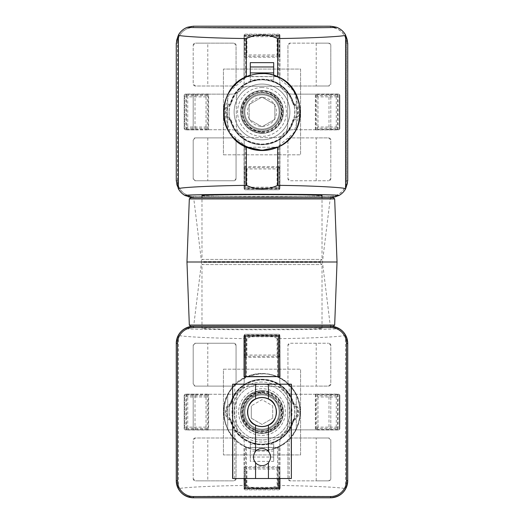 <?xml version="1.0" encoding="UTF-8"?>
<svg xmlns="http://www.w3.org/2000/svg" width="524" height="524" viewBox="0 0 524 524"><rect width="100%" height="100%" fill="white"/><g stroke="black" fill="none" stroke-linecap="round" stroke-linejoin="round"><path stroke-width="0.39" stroke-dasharray="2.62 1.97" d="M262 394.906A17.148 17.148 0 0 0 247.151 420.628A17.148 17.148 0 0 0 276.849 420.628A17.148 17.148 0 0 0 262 394.906A17.148 17.148 0 0 0 247.151 420.628A17.148 17.148 0 0 0 276.849 420.628A17.148 17.148 0 0 0 262 394.906M251.284 418.244L262 424.433L272.716 418.244L262 424.433L251.284 418.244L251.284 405.864L251.284 418.244M272.716 405.864L272.716 418.244L272.716 405.864L262 399.681L251.284 405.864L262 399.681L272.716 405.864M262 382.042A30.012 30.012 0 0 0 236.01 427.06A30.012 30.012 0 0 0 287.99 427.06A30.012 30.012 0 0 0 262 382.042M262 388.716A23.344 23.344 0 0 0 241.787 423.726A23.344 23.344 0 0 0 282.213 423.726A23.344 23.344 0 0 0 262 388.716M270.423 455.467A8.574 8.574 -90 0 1 255.568 462.744M254.69 461.546A8.574 8.574 -90 0 1 254.009 460.177M253.577 458.677A8.574 8.574 -90 0 1 254.684 452.598M255.568 451.4A8.574 8.574 -90 0 1 269.991 453.967M262 426.634A14.574 14.574 0 0 1 249.378 404.764A14.574 14.574 0 0 1 274.622 404.764A14.574 14.574 0 0 1 262 426.634M291.37 384.19L232.63 384.19M291.37 478.51L232.63 478.51M245.697 167.7L246.928 168.931L277.072 168.931L279.934 166.645L244.066 166.645L244.747 167.549L245.697 167.7L245.697 188.45L246.928 187.219L277.072 187.219L278.408 188.502L245.592 188.502L244.066 189L279.934 189L278.408 188.502M278.303 56.192L245.599 56.245L246.928 54.955L277.072 54.955L278.303 56.192L278.303 35.442L277.072 36.673L277.072 54.955M244.747 56.343L244.066 57.247L244.066 34.885L244.747 35.337L244.747 56.343L245.599 56.245M208.29 129.88L208.29 94.012L207.386 94.693L207.288 95.545L207.288 128.347L207.386 129.199L208.29 129.88L185.935 129.88L186.485 128.249L187.723 127.018L206.004 127.018L207.235 128.249L186.485 128.249M244.341 76.491L245.664 76.412L245.664 35.848L244.341 35.848L244.066 76.674L279.934 76.674L245.664 76.412M338.065 129.88L338.065 94.012L337.567 95.538L337.567 128.354L338.065 129.88L315.71 129.88L317.996 127.018L336.277 127.018L337.515 128.249L316.765 128.249M337.613 94.693L316.614 94.693L315.71 94.012L315.71 129.88M316.765 95.637L317.996 96.875L336.277 96.875L337.515 95.637L316.765 95.637L316.614 94.693M207.386 129.199L186.387 129.199M244.066 147.218L279.934 147.218L244.066 147.218L244.066 188.044L279.934 188.044L244.066 188.044M244.747 35.337L245.697 35.442L245.697 56.192M278.303 35.442L279.934 34.885L244.066 34.885M277.072 36.673L246.928 36.673L245.697 35.442M279.934 34.885L279.934 57.247L244.066 57.247M244.066 166.645L244.066 189M279.934 166.645L279.934 189M338.065 94.012L315.71 94.012M208.29 94.012L185.935 94.012L185.935 129.88M206.004 127.018L206.004 96.875L207.288 95.545M207.386 94.693L186.387 94.693L186.485 95.637L187.723 96.875L187.723 127.018M186.387 94.693L185.935 94.012M279.659 147.401L279.659 188.044M278.336 147.48L278.336 188.044M244.341 35.848L279.934 35.848L278.336 35.848L278.336 76.412M279.659 35.848L279.659 76.491M278.336 35.848L245.664 35.848M245.664 147.48L245.664 188.044M279.253 167.549L279.253 188.548M279.934 57.247L279.253 56.343L278.401 56.245M244.747 167.549L244.747 188.548M244.341 147.401L244.341 188.044M279.934 35.848L279.934 76.674M279.253 35.337L279.253 56.343M337.613 129.199L316.614 129.199M279.934 147.218L279.934 188.044M244.066 35.848L244.066 76.674M245.697 356.3L246.928 355.069L277.072 355.069L279.934 357.355L244.066 357.355L244.747 356.451L245.697 356.3L245.697 335.55L246.928 336.781L277.072 336.781L278.408 335.498L245.592 335.498L244.066 335L279.934 335L278.408 335.498M278.303 467.808L245.599 467.755L246.928 469.046L277.072 469.046L278.303 467.808L278.303 488.558L277.072 487.327L277.072 469.046M244.747 467.657L244.066 466.753L244.066 489.115L244.747 488.663L244.747 467.657L245.599 467.755M208.29 394.12L208.29 429.988L207.386 429.307L207.288 428.455L207.288 395.653L207.386 394.801L208.29 394.12L185.935 394.12L186.485 395.751L187.723 396.982L206.004 396.982L207.235 395.751L186.485 395.751M244.341 478.51L244.341 447.509L245.664 447.588L245.664 478.51M338.065 394.12L338.065 429.988L337.567 428.462L337.567 395.646L338.065 394.12L315.71 394.12L317.996 396.982L336.277 396.982L337.515 395.751L316.765 395.751M337.613 429.307L316.614 429.307L315.71 429.988L315.71 394.12M316.765 428.363L317.996 427.126L336.277 427.126L337.515 428.363L316.765 428.363L316.614 429.307M207.386 394.801L186.387 394.801M244.747 488.663L245.697 488.558L245.697 467.808M278.303 488.558L279.934 489.115L244.066 489.115M277.072 487.327L246.928 487.327L245.697 488.558M279.934 489.115L279.934 466.753L244.066 466.753M244.066 357.355L244.066 335M279.934 357.355L279.934 335M338.065 429.988L315.71 429.988M208.29 429.988L185.935 429.988L185.935 394.12M206.004 396.982L206.004 427.126L207.288 428.455M207.386 429.307L186.387 429.307L186.485 428.363L187.723 427.126L187.723 396.982M186.387 429.307L185.935 429.988M278.336 478.51L278.336 447.588L279.934 447.326L244.341 447.509M279.659 478.51L279.659 447.509M278.336 447.588L245.664 447.588M279.253 356.451L279.253 335.452M279.934 466.753L279.253 467.657L278.401 467.755M244.747 356.451L244.747 335.452M244.066 335.956L279.934 335.956M279.934 478.51L279.934 447.326M244.066 488.152L279.934 488.152M279.253 488.663L279.253 467.657M337.613 394.801L316.614 394.801M244.066 478.51L244.066 447.326M262 450.358C295.032 452.199 313.28 406.853 289.124 385.002C267.233 360.695 221.796 379.088 223.696 412.054C223.479 391.231 241.04 373.599 261.921 373.75C282.829 373.514 300.468 391.114 300.304 411.949C300.579 432.811 282.999 450.509 262.085 450.358C241.138 450.601 223.473 432.929 223.696 412.054C223.427 432.844 241.158 450.607 262 450.358M294.049 419.102L293.342 420.163C288.541 435.339 278.106 443.468 262.033 444.549C245.926 443.494 235.466 435.365 230.658 420.163L229.951 419.102C225.359 414.405 225.359 409.709 229.951 405.013L230.658 403.945C235.459 388.769 245.894 380.64 261.967 379.566C278.074 380.614 288.534 388.743 293.342 403.945L294.049 405.013C298.641 409.703 298.641 414.399 294.049 419.102L293.925 418.925A8.574 8.574 0 0 0 293.925 405.183A2.142 2.142 0 0 1 293.132 404.004A32.154 32.154 0 0 0 230.868 404.004A2.142 2.142 0 0 1 230.075 405.183A8.574 8.574 0 0 0 230.075 418.925A2.142 2.142 0 0 1 230.868 420.11A32.154 32.154 0 0 0 293.132 420.11A2.142 2.142 0 0 1 293.925 418.925M223.696 111.946C223.479 132.768 241.04 150.401 261.921 150.25C282.829 150.486 300.468 132.886 300.304 112.051C300.579 91.189 282.999 73.491 262.085 73.642C241.138 73.399 223.473 91.071 223.696 111.946M294.049 104.898L293.342 103.837C288.541 88.661 278.106 80.532 262.033 79.451C245.926 80.506 235.466 88.635 230.658 103.837L229.951 104.898C225.359 109.595 225.359 114.291 229.951 118.987L230.658 120.055C235.459 135.231 245.894 143.36 261.967 144.434C278.074 143.386 288.534 135.257 293.342 120.055L294.049 118.987C298.641 114.297 298.641 109.601 294.049 104.898L293.925 105.075A8.574 8.574 0 0 1 293.925 118.817A2.142 2.142 0 0 0 293.132 119.996A32.154 32.154 0 0 1 230.868 119.996A2.142 2.142 0 0 0 230.075 118.817A8.574 8.574 0 0 1 230.075 105.075A2.142 2.142 0 0 0 230.868 103.89A32.154 32.154 0 0 1 293.132 103.89A2.142 2.142 0 0 0 293.925 105.075M262 94.798A17.148 17.148 0 0 0 247.151 120.52A17.148 17.148 0 0 0 276.849 120.52A17.148 17.148 0 0 0 262 94.798A17.148 17.148 0 0 0 247.151 120.52A17.148 17.148 0 0 0 276.849 120.52A17.148 17.148 0 0 0 262 94.798M262 84.076A27.87 27.87 0 0 0 237.863 125.878A27.87 27.87 0 0 0 286.137 125.878A27.87 27.87 0 0 0 262 84.076A27.87 27.87 0 0 0 237.863 125.878A27.87 27.87 0 0 0 286.137 125.878A27.87 27.87 0 0 0 262 84.076M274.864 119.374L274.864 104.518L262 97.091L274.864 104.518L274.864 119.374L262 126.795L249.136 119.374L249.136 104.518L262 97.091L249.136 104.518L249.136 119.374L262 126.795L274.864 119.374M262 97.477A14.469 14.469 0 0 0 249.47 119.177A14.469 14.469 0 0 0 274.53 119.177A14.469 14.469 0 0 0 262 97.477M316.214 86.008L290.08 86.008L287.938 83.866L287.938 45.28L290.08 43.132L328.666 43.132A2.142 2.142 0 0 1 330.808 45.28L328.666 43.132L316.214 43.132L316.214 86.008L328.666 86.008L290.08 86.008A2.142 2.142 0 0 1 287.938 83.866L287.938 45.28A2.142 2.142 0 0 1 290.08 43.132L316.214 43.132M208.624 94.156L227.704 94.156L227.704 129.736L231.346 129.736A12.864 12.864 0 0 1 237.523 131.314L236.278 126.094L236.278 97.798A11.574 11.574 0 0 1 237.523 92.571A12.864 12.864 0 0 1 231.346 94.156L227.704 94.156L227.704 129.736L195.013 129.736L195.013 94.156L208.624 94.156L208.624 129.736M236.278 97.798L237.523 92.571L242.625 87.469L247.852 86.224L276.148 86.224L281.375 87.469A12.864 12.864 0 0 1 279.79 81.292A12.864 12.864 0 0 0 292.654 94.156L338.53 94.156A1.284 1.284 0 0 1 339.814 95.44L339.814 128.452A1.284 1.284 0 0 1 338.53 129.736L292.654 129.736A12.864 12.864 0 0 0 279.79 142.6L279.79 188.476A1.284 1.284 0 0 1 278.506 189.76L245.494 189.76A1.284 1.284 0 0 1 244.21 188.476L244.21 142.6A12.864 12.864 0 0 0 242.625 136.423L247.852 137.668A11.574 11.574 0 0 1 242.625 136.423L237.523 131.314A11.574 11.574 0 0 1 236.278 126.094L236.278 97.798M247.918 125.78C244.256 121.922 242.383 117.311 242.304 111.946C241.066 90.953 273.561 84.692 280.235 104.466C289.228 123.481 261.64 141.546 247.918 125.78M281.375 136.423L276.148 137.668L247.852 137.668L276.148 137.668A11.574 11.574 0 0 0 281.375 136.423L286.477 131.314A12.864 12.864 0 0 1 292.654 129.736L296.296 129.736L296.296 94.156L328.987 94.156L328.987 129.736L296.296 129.736L296.296 94.156L292.654 94.156A12.864 12.864 0 0 1 286.477 92.571L281.375 87.469A11.574 11.574 0 0 0 276.148 86.224L247.852 86.224A11.574 11.574 0 0 0 242.625 87.469A12.864 12.864 0 0 0 244.21 81.292L244.21 35.416A1.284 1.284 0 0 1 245.494 34.132L278.506 34.132A1.284 1.284 0 0 1 279.79 35.416L279.79 81.292L279.79 35.416A1.284 1.284 0 0 0 278.506 34.132L245.494 34.132A1.284 1.284 0 0 0 244.21 35.416L244.21 81.292A12.864 12.864 0 0 1 231.346 94.156L185.47 94.156L193.192 94.156L193.192 129.736L185.47 129.736A1.284 1.284 0 0 1 184.186 128.452L184.186 95.44A1.284 1.284 0 0 1 185.47 94.156A1.284 1.284 0 0 0 184.612 94.484L184.612 129.408L184.612 94.484A1.284 1.284 0 0 0 184.186 95.44L184.186 128.452A1.284 1.284 0 0 0 185.47 129.736L231.346 129.736A12.864 12.864 0 0 1 244.21 142.6L244.21 188.476A1.284 1.284 0 0 0 245.494 189.76L278.506 189.76A1.284 1.284 0 0 0 279.79 188.476L279.79 142.6A12.864 12.864 0 0 1 281.375 136.423M286.477 92.571L287.722 97.798L287.722 126.094L286.477 131.314A11.574 11.574 0 0 0 287.722 126.094L287.722 97.798A11.574 11.574 0 0 0 286.477 92.571M233.92 180.754L195.334 180.754A2.142 2.142 0 0 1 193.192 178.612L193.192 140.026A2.142 2.142 0 0 1 195.334 137.884L233.92 137.884A2.142 2.142 0 0 1 236.062 140.026L236.062 178.612A2.142 2.142 0 0 1 233.92 180.754L195.334 180.754L193.192 178.612L193.192 140.026L195.334 137.884L233.92 137.884L236.062 140.026L236.062 178.612L233.92 180.754M240.562 111.946A21.438 21.438 0 0 1 272.716 93.383A21.438 21.438 0 0 1 272.716 130.509A21.438 21.438 0 0 1 240.562 111.946A21.438 21.438 0 0 1 272.716 93.383A21.438 21.438 0 0 1 272.716 130.509A21.438 21.438 0 0 1 240.562 111.946M267.207 79.792A32.573 32.573 0 0 1 273.685 81.541L273.685 79.792L256.793 79.792A32.573 32.573 0 0 0 250.315 81.541L250.315 81.331C240.215 85.536 233.625 92.912 230.56 103.47C223.381 105.835 223.381 118.051 230.56 120.422C235.44 135.559 245.913 143.661 261.974 144.742C278.061 143.687 288.547 135.578 293.44 120.422C300.619 118.051 300.619 105.841 293.44 103.47C290.375 92.918 283.785 85.536 273.685 81.331L273.685 75.463M315.376 129.736L315.376 94.156M231.117 119.93C224.18 118.129 224.174 105.769 231.117 103.962C235.715 88.962 245.998 80.892 261.961 79.746C277.962 80.86 288.272 88.936 292.883 103.962C299.82 105.763 299.826 118.116 292.883 119.93C288.285 134.93 278.002 143 262.039 144.146C246.038 143.032 235.728 134.956 231.117 119.93L230.56 120.422M292.883 119.93L293.44 120.422M277.36 76.851L293.767 90.875L300.01 111.926L293.787 132.985L277.392 147.028M246.608 147.021L230.219 132.998L223.99 111.966L230.193 90.934L246.555 76.89M250.315 75.463L250.315 81.331M292.883 103.962L293.44 103.47M231.117 103.962L230.56 103.47M229.204 111.946C229.316 130.116 243.581 144.539 262 144.742C276.515 143.831 286.569 137.183 292.176 124.791C297.023 110.99 294.737 99.016 285.318 88.877C275.152 79.255 263.107 76.884 249.182 81.757C236.645 87.515 229.984 97.582 229.204 111.946A32.796 32.796 0 0 1 278.401 83.539A32.796 32.796 0 0 1 278.401 140.347A32.796 32.796 0 0 1 229.204 111.946M256.793 79.792L250.315 79.792L250.315 75.436M250.315 81.541L250.315 79.792M330.808 45.28L330.808 83.866A2.142 2.142 0 0 1 328.666 86.008L330.808 83.866L330.808 45.28M346.397 180.544L346.397 43.348A15.799 15.799 0 0 0 330.598 27.549L193.402 27.549A15.799 15.799 0 0 0 177.603 43.348L177.603 180.544A15.799 15.799 0 0 0 193.402 196.343L330.598 196.343A15.799 15.799 0 0 0 346.397 180.544L347.726 180.544A17.148 17.148 0 0 1 330.598 197.692L193.402 197.692A17.148 17.148 0 0 1 176.254 180.544A17.128 17.128 0 0 0 193.402 197.672L330.598 197.672A17.128 17.128 0 0 0 347.726 180.544L346.502 180.544A15.903 15.903 0 0 1 330.598 196.448L330.598 197.672L193.402 197.672C183 196.657 177.289 190.946 176.274 180.544L176.274 43.348A17.148 17.148 0 0 1 193.402 26.2M339.814 95.44L339.814 128.452A1.284 1.284 0 0 1 338.53 129.736L330.808 129.736L330.808 94.156L338.53 94.156A1.284 1.284 0 0 1 339.814 95.44M243.994 111.946A18.006 18.006 0 0 1 271.006 96.35A18.006 18.006 0 0 1 271.006 127.542A18.006 18.006 0 0 1 243.994 111.946A18.006 18.006 0 0 1 271.006 96.35A18.006 18.006 0 0 1 271.006 127.542A18.006 18.006 0 0 1 243.994 111.946M204.124 261.574L319.876 261.574L204.124 261.574L201.976 259.426L322.024 259.426L201.976 259.426L201.976 197.692M316.214 180.754L290.08 180.754L287.938 178.612L287.938 140.026L290.08 137.884L328.666 137.884A2.142 2.142 0 0 1 330.808 140.026L330.808 178.612A2.142 2.142 0 0 1 328.666 180.754L330.808 178.612L330.808 140.026L328.666 137.884L316.214 137.884L316.214 180.754L328.666 180.754L290.08 180.754A2.142 2.142 0 0 1 287.938 178.612L287.938 140.026A2.142 2.142 0 0 1 290.08 137.884L316.214 137.884M193.192 45.28A2.142 2.142 0 0 1 195.334 43.132L193.192 45.28L193.192 83.866L193.192 45.28M273.685 75.174L273.685 62.644M250.315 75.174L250.315 62.644M207.786 43.132L233.92 43.132A2.142 2.142 0 0 1 236.062 45.28L236.062 83.866A2.142 2.142 0 0 1 233.92 86.008L195.334 86.008A2.142 2.142 0 0 1 193.192 83.866L195.334 86.008L233.92 86.008L236.062 83.866L236.062 45.28L233.92 43.132L195.334 43.132L207.786 43.132L207.786 86.008M330.598 26.2A17.148 17.148 0 0 1 347.746 43.348L346.502 43.348L346.502 180.544M195.013 94.156L193.192 94.156L193.192 129.736L195.013 129.736M223.414 154.816L300.586 154.816L223.414 154.816L223.414 69.07L300.586 69.07L300.586 154.816L300.586 69.07L223.414 69.07L223.414 154.816M234.13 111.946A27.87 27.87 0 0 1 275.932 87.809A27.87 27.87 0 0 1 275.932 136.076A27.87 27.87 0 0 1 234.13 111.946A27.87 27.87 0 0 1 275.932 87.809A27.87 27.87 0 0 1 275.932 136.076A27.87 27.87 0 0 1 234.13 111.946M273.685 79.792L273.685 75.436M201.976 195.596C201.308 196.153 229.918 196.657 262 196.644C294.082 196.657 322.692 196.153 322.024 195.596M242.815 111.946A19.185 19.185 0 0 1 271.596 95.329A19.185 19.185 0 0 1 271.596 128.563A19.185 19.185 0 0 1 242.815 111.946M328.987 129.736L330.808 129.736L330.808 94.156L328.987 94.156M339.388 129.408L339.388 94.484L339.388 129.408M333.395 326.308L190.605 326.308M337.03 262L186.97 262M192.518 326.308L331.482 326.308L192.518 326.308L193.795 325.181L330.205 325.181L193.795 325.181L201.55 262L322.45 262L201.55 262L193.795 198.819L330.205 198.819L193.795 198.819L192.518 197.692L331.482 197.692L192.518 197.692M333.395 197.692L190.605 197.692M316.214 437.992L290.08 437.992L287.938 440.134L287.938 478.72L290.08 480.868L328.666 480.868A2.142 2.142 0 0 0 330.808 478.72L328.666 480.868L316.214 480.868L316.214 437.992L328.666 437.992L290.08 437.992A2.142 2.142 0 0 0 287.938 440.134L287.938 478.72A2.142 2.142 0 0 0 290.08 480.868L316.214 480.868M208.624 429.844L227.704 429.844L227.704 394.264L231.346 394.264A12.864 12.864 0 0 0 237.523 392.686L236.278 397.906L236.278 426.202A11.574 11.574 0 0 0 237.523 431.429A12.864 12.864 0 0 0 231.346 429.844L227.704 429.844L227.704 394.264L195.013 394.264L195.013 429.844L208.624 429.844L208.624 394.264M236.278 426.202L237.523 431.429L242.625 436.531L247.852 437.776L276.148 437.776L281.375 436.531A12.864 12.864 0 0 0 279.79 442.708A12.864 12.864 0 0 1 292.654 429.844L338.53 429.844A1.284 1.284 0 0 0 339.814 428.56L339.814 395.548A1.284 1.284 0 0 0 338.53 394.264L292.654 394.264A12.864 12.864 0 0 1 279.79 381.4L279.79 335.524A1.284 1.284 0 0 0 278.506 334.24L245.494 334.24A1.284 1.284 0 0 0 244.21 335.524L244.21 381.4A12.864 12.864 0 0 1 242.625 387.577L247.852 386.332A11.574 11.574 0 0 0 242.625 387.577L237.523 392.686A11.574 11.574 0 0 0 236.278 397.906L236.278 426.202M247.918 398.22C244.256 402.078 242.383 406.69 242.304 412.054C241.066 433.047 273.561 439.309 280.235 419.534C289.228 400.519 261.64 382.454 247.918 398.22M281.375 387.577L276.148 386.332L247.852 386.332L276.148 386.332A11.574 11.574 0 0 1 281.375 387.577L286.477 392.686A12.864 12.864 0 0 0 292.654 394.264L296.296 394.264L296.296 429.844L328.987 429.844L328.987 394.264L296.296 394.264L296.296 429.844L292.654 429.844A12.864 12.864 0 0 0 286.477 431.429L281.375 436.531A11.574 11.574 0 0 1 276.148 437.776L247.852 437.776A11.574 11.574 0 0 1 242.625 436.531A12.864 12.864 0 0 1 244.21 442.708L244.21 488.584A1.284 1.284 0 0 0 245.494 489.868L278.506 489.868A1.284 1.284 0 0 0 279.79 488.584L279.79 442.708L279.79 488.584A1.284 1.284 0 0 1 278.506 489.868L245.494 489.868A1.284 1.284 0 0 1 244.21 488.584L244.21 442.708A12.864 12.864 0 0 0 231.346 429.844L185.47 429.844L193.192 429.844L193.192 394.264L185.47 394.264A1.284 1.284 0 0 0 184.186 395.548L184.186 428.56A1.284 1.284 0 0 0 185.47 429.844A1.284 1.284 0 0 1 184.612 429.516L184.612 394.592L184.612 429.516A1.284 1.284 0 0 1 184.186 428.56L184.186 395.548A1.284 1.284 0 0 1 185.47 394.264L231.346 394.264A12.864 12.864 0 0 0 244.21 381.4L244.21 335.524A1.284 1.284 0 0 1 245.494 334.24L278.506 334.24A1.284 1.284 0 0 1 279.79 335.524L279.79 381.4A12.864 12.864 0 0 0 281.375 387.577M286.477 431.429L287.722 426.202L287.722 397.906L286.477 392.686A11.574 11.574 0 0 1 287.722 397.906L287.722 426.202A11.574 11.574 0 0 1 286.477 431.429M233.92 343.246L195.334 343.246A2.142 2.142 0 0 0 193.192 345.388L193.192 383.974A2.142 2.142 0 0 0 195.334 386.116L233.92 386.116A2.142 2.142 0 0 0 236.062 383.974L236.062 345.388A2.142 2.142 0 0 0 233.92 343.246L195.334 343.246L193.192 345.388L193.192 383.974L195.334 386.116L233.92 386.116L236.062 383.974L236.062 345.388L233.92 343.246M240.562 412.054A21.438 21.438 0 0 0 272.716 430.617A21.438 21.438 0 0 0 272.716 393.491A21.438 21.438 0 0 0 240.562 412.054A21.438 21.438 0 0 0 272.716 430.617A21.438 21.438 0 0 0 272.716 393.491A21.438 21.438 0 0 0 240.562 412.054M267.207 444.208A32.573 32.573 0 0 0 273.685 442.459L273.685 444.208L256.793 444.208A32.573 32.573 0 0 1 250.315 442.459L250.315 442.669C240.215 438.464 233.625 431.088 230.56 420.53C223.381 418.165 223.381 405.949 230.56 403.578C235.44 388.441 245.913 380.339 261.974 379.258C278.061 380.313 288.547 388.422 293.44 403.578C300.619 405.949 300.619 418.159 293.44 420.53C290.375 431.082 283.785 438.464 273.685 442.669L273.685 448.564C291.062 443.16 302.564 424.682 299.558 406.152C296.931 387.911 280.798 373.605 262.033 373.691C243.247 373.573 227.069 387.898 224.442 406.133C221.429 424.669 232.925 443.153 250.315 448.564L250.315 442.669M315.376 394.264L315.376 429.844M246.319 485.453C256.773 490.254 267.227 490.254 277.681 485.453L277.681 447.313A38.586 38.586 0 0 1 273.685 448.826L273.685 461.356L250.315 461.356L250.315 448.826A38.586 38.586 0 0 1 246.319 447.313L246.319 485.453C208.356 485.859 178.402 487.752 178.409 488.879L178.357 335.229A17.148 17.148 0 0 1 185.188 328.404C177.505 330.179 346.534 330.179 338.812 328.404L330.598 326.308L193.402 326.328L185.188 328.404M346.397 343.456L346.397 480.652A15.799 15.799 0 0 1 330.598 496.451L193.402 496.451A15.799 15.799 0 0 1 177.603 480.652L177.603 343.456A15.799 15.799 0 0 1 193.402 327.657L330.598 327.657A15.799 15.799 0 0 1 346.397 343.456L347.726 343.456L345.644 335.229A17.148 17.148 0 0 0 338.812 328.404M345.644 335.229L345.591 335.229C345.598 336.356 315.644 338.249 277.681 338.655C267.227 333.853 256.773 333.853 246.319 338.655C208.408 338.19 178.363 336.408 178.409 335.229M246.319 338.655L246.319 376.795A38.586 38.586 0 0 1 277.681 376.795C307.3 388.055 307.306 436.053 277.681 447.313M246.319 447.313C216.7 436.053 216.694 388.061 246.319 376.795M277.681 485.453C315.592 485.918 345.637 487.7 345.591 488.879L347.746 480.652L347.615 343.456A17.023 17.023 0 0 0 330.598 326.439L330.598 327.657M277.681 376.795L277.681 338.655M231.117 404.07C224.18 405.871 224.174 418.231 231.117 420.038C235.715 435.038 245.998 443.108 261.961 444.254C277.962 443.14 288.272 435.064 292.883 420.038C299.82 418.237 299.826 405.884 292.883 404.07C288.285 389.07 278.002 381 262.039 379.854C246.038 380.968 235.728 389.044 231.117 404.07L230.56 403.578M292.883 404.07L293.44 403.578M292.883 420.038L293.44 420.53M231.117 420.038L230.56 420.53M229.204 412.054C229.316 393.884 243.581 379.461 262 379.258C276.515 380.169 286.569 386.817 292.176 399.209C297.023 413.01 294.737 424.984 285.318 435.123C275.152 444.745 263.107 447.116 249.182 442.243C236.645 436.485 229.984 426.418 229.204 412.054A32.796 32.796 0 0 0 278.401 440.461A32.796 32.796 0 0 0 278.401 383.653A32.796 32.796 0 0 0 229.204 412.054M256.793 444.208L250.315 444.208L250.315 461.356M250.315 442.459L250.315 444.208M330.808 478.72L330.808 440.134A2.142 2.142 0 0 0 328.666 437.992L330.808 440.134L330.808 478.72M339.814 428.56L339.814 395.548A1.284 1.284 0 0 0 338.53 394.264L330.808 394.264L330.808 429.844L338.53 429.844A1.284 1.284 0 0 0 339.814 428.56M243.994 412.054A18.006 18.006 0 0 0 271.006 427.649A18.006 18.006 0 0 0 271.006 396.458A18.006 18.006 0 0 0 243.994 412.054A18.006 18.006 0 0 0 271.006 427.649A18.006 18.006 0 0 0 271.006 396.458A18.006 18.006 0 0 0 243.994 412.054M204.124 262.426L319.876 262.426L204.124 262.426L201.976 264.574L322.024 264.574L201.976 264.574L201.976 328.404C201.308 327.847 229.918 327.343 262 327.356C294.082 327.343 322.692 327.847 322.024 328.404C324.919 329.753 199.081 329.753 201.976 328.404M316.214 343.246L290.08 343.246L287.938 345.388L287.938 383.974L290.08 386.116L328.666 386.116A2.142 2.142 0 0 0 330.808 383.974L330.808 345.388A2.142 2.142 0 0 0 328.666 343.246L330.808 345.388L330.808 383.974L328.666 386.116L316.214 386.116L316.214 343.246L328.666 343.246L290.08 343.246A2.142 2.142 0 0 0 287.938 345.388L287.938 383.974A2.142 2.142 0 0 0 290.08 386.116L316.214 386.116M193.192 478.72A2.142 2.142 0 0 0 195.334 480.868L193.192 478.72L193.192 440.134L193.192 478.72M273.685 444.208L273.685 461.356M193.402 327.657L193.402 326.439A17.023 17.023 0 0 0 176.385 343.456L176.274 480.652L178.409 488.879M178.357 335.229L176.254 343.456L177.603 343.456M207.786 480.868L233.92 480.868A2.142 2.142 0 0 0 236.062 478.72L236.062 440.134A2.142 2.142 0 0 0 233.92 437.992L195.334 437.992A2.142 2.142 0 0 0 193.192 440.134L195.334 437.992L233.92 437.992L236.062 440.134L236.062 478.72L233.92 480.868L195.334 480.868L207.786 480.868L207.786 437.992M195.013 429.844L193.192 429.844L193.192 394.264L195.013 394.264M223.414 369.184L300.586 369.184L223.414 369.184L223.414 454.93L300.586 454.93L300.586 369.184L300.586 454.93L223.414 454.93L223.414 369.184M234.13 412.054A27.87 27.87 0 0 0 275.932 436.191A27.87 27.87 0 0 0 275.932 387.924A27.87 27.87 0 0 0 234.13 412.054A27.87 27.87 0 0 0 275.932 436.191A27.87 27.87 0 0 0 275.932 387.924A27.87 27.87 0 0 0 234.13 412.054M330.598 497.8L336.5 496.752C343.272 495.901 180.8 495.894 187.5 496.752L193.402 497.8M242.815 412.054A19.185 19.185 0 0 0 271.596 428.671A19.185 19.185 0 0 0 271.596 395.437A19.185 19.185 0 0 0 242.815 412.054M328.987 394.264L330.808 394.264L330.808 429.844L328.987 429.844M187.5 496.752A17.148 17.148 0 0 1 178.357 488.885A17.148 17.148 0 0 0 187.5 496.752M345.644 488.885A17.148 17.148 0 0 1 336.5 496.752A17.148 17.148 0 0 0 345.644 488.885M339.388 394.592L339.388 429.516L339.388 394.592M289.222 478.51L289.222 384.19M234.778 478.51L234.778 384.19M278.401 167.647L245.599 167.647M262 131.557A19.611 19.611 0 0 0 278.984 102.141A19.611 19.611 0 0 0 245.016 102.141A19.611 19.611 0 0 0 262 131.557M262 132.841A20.901 20.901 0 0 0 280.098 101.499A20.901 20.901 0 0 0 243.902 101.499A20.901 20.901 0 0 0 262 132.841M262 131.242A19.296 19.296 0 0 0 278.716 102.298A19.296 19.296 0 0 0 245.284 102.298A19.296 19.296 0 0 0 262 131.242C274.137 131.675 284.132 118.797 280.694 107.145C278.093 95.283 263.133 88.805 252.706 95.034C241.859 100.503 239.304 116.603 247.931 125.157C251.782 129.12 256.472 131.151 262 131.242M330.598 196.343L330.598 197.672C341 196.657 346.711 190.946 347.726 180.544L347.726 43.348A17.128 17.128 0 0 0 330.598 26.22L330.598 27.445A15.903 15.903 0 0 1 346.502 43.348M346.397 43.348L347.615 43.348L347.615 180.544A17.023 17.023 0 0 1 330.598 197.561L193.402 197.672L193.402 196.448A15.903 15.903 0 0 1 177.498 180.544L176.274 180.544L176.385 43.348L176.274 180.544M246.928 168.931L246.928 187.219M277.072 168.931L277.072 187.219M278.408 35.39L245.592 35.39M206.004 96.875L187.723 96.875M207.235 95.637L186.485 95.637M330.598 196.448L193.402 196.448M186.433 95.538L186.433 128.354M262 132.526A20.587 20.587 0 0 0 279.829 101.656A20.587 20.587 0 0 0 244.171 101.656A20.587 20.587 0 0 0 262 132.526M177.603 43.348L176.385 43.348A17.023 17.023 0 0 1 193.402 26.331L193.402 26.22A17.128 17.128 0 0 0 176.274 43.348L177.498 43.348A15.903 15.903 0 0 1 193.402 27.445L330.598 27.445M193.402 27.549L193.402 26.331L330.598 26.331L193.402 26.22L193.402 27.445M330.598 27.549L330.598 26.331A17.023 17.023 0 0 1 347.615 43.348L347.726 180.544M246.928 36.673L246.928 54.955M193.402 196.343L193.402 197.561A17.023 17.023 0 0 1 176.385 180.544L177.603 180.544M278.303 167.7L278.303 188.45M177.498 180.544L177.498 43.348M336.277 96.875L336.277 127.018M317.996 96.875L317.996 127.018M316.712 95.545L316.712 128.347M278.401 356.353L245.599 356.353M262 392.443A19.611 19.611 0 0 1 278.984 421.859A19.611 19.611 0 0 1 245.016 421.859A19.611 19.611 0 0 1 262 392.443M262 391.159A20.901 20.901 0 0 1 280.098 422.501A20.901 20.901 0 0 1 243.902 422.501A20.901 20.901 0 0 1 262 391.159M262 392.758A19.296 19.296 0 0 1 278.716 421.702A19.296 19.296 0 0 1 245.284 421.702A19.296 19.296 0 0 1 262 392.758L272.342 395.764L280.956 408.438L278.296 422.396L266.801 430.748L258.09 430.951L250.171 427.302L244.741 420.68L242.704 412.355L244.472 403.978L249.699 397.185L262 392.758M246.928 355.069L246.928 336.781M277.072 355.069L277.072 336.781M278.408 488.61L245.592 488.61M206.004 427.126L187.723 427.126M207.235 428.363L186.485 428.363M186.433 428.462L186.433 395.646M262 391.474A20.587 20.587 0 0 1 279.829 422.344A20.587 20.587 0 0 1 244.171 422.344A20.587 20.587 0 0 1 262 391.474M177.603 480.652L176.385 480.652A17.023 17.023 0 0 0 193.402 497.669L193.402 497.78M346.397 480.652L347.615 480.652A17.023 17.023 0 0 1 330.598 497.669L330.598 496.451M246.928 487.327L246.928 469.046M330.598 497.78L193.402 497.669L193.402 496.451M278.303 356.3L278.303 335.55M336.277 427.126L336.277 396.982M317.996 427.126L317.996 396.982M316.712 428.455L316.712 395.653M262 87.508A24.438 24.438 0 0 0 240.837 124.162A24.438 24.438 0 0 0 283.163 124.162A24.438 24.438 0 0 0 262 87.508M207.786 137.884L207.786 180.754M334.679 325.07L189.321 325.07M334.679 198.93L189.321 198.93M345.591 488.879L345.591 335.229M273.685 457.033L250.315 457.033M273.685 451.099L250.315 451.099M207.786 386.116L207.786 343.246M176.274 43.348C177.289 32.947 183 27.235 193.402 26.22L330.598 26.22C341 27.235 346.711 32.947 347.726 43.348M319.876 261.574L322.024 259.426L322.024 197.692M331.482 197.692L330.205 198.819L322.45 262L330.205 325.181L331.482 326.308M319.876 262.426L322.024 264.574L322.024 328.404"/><path stroke-width="0.79" d="M262 397.585A14.469 14.469 0 0 0 249.47 419.292A14.469 14.469 0 0 0 274.53 419.292A14.469 14.469 0 0 0 262 397.585M232.82 478.51L232.63 384.19L232.63 478.51L255.568 478.51L255.568 462.744A8.574 8.574 -90 0 1 254.69 461.546M254.009 460.177A8.574 8.574 -90 0 1 253.577 458.677M254.684 452.598A8.574 8.574 -90 0 1 255.568 451.4L255.568 425.134A14.574 14.574 90 0 0 268.432 425.134C278.886 421.709 278.925 402.432 268.432 398.974A14.574 14.574 90 0 0 255.568 398.974C245.114 402.399 245.075 421.676 255.568 425.134M269.991 453.967A8.574 8.574 -90 0 1 270.423 455.467M255.568 462.744C252.758 458.972 252.758 455.192 255.568 451.4A8.574 8.574 90 0 1 268.432 451.4C271.242 455.173 271.242 458.952 268.432 462.744A8.574 8.574 90 0 1 255.568 462.744M255.568 398.974L255.568 384.19L291.37 384.19L291.37 478.51L291.18 384.19M232.82 384.19L255.568 384.19M268.432 451.4L268.432 425.134M255.568 478.51L291.18 478.51M268.432 478.51L268.432 462.744M268.432 398.974L268.432 384.19M279.934 478.51L279.934 488.152L244.341 488.152L244.341 478.51M245.664 488.152L245.664 478.51M245.664 376.52L244.066 376.782L244.066 335.956L279.659 335.956L279.659 376.599L245.664 376.52L245.664 335.956M279.659 376.599L244.066 376.782M278.336 376.52L278.336 335.956M278.336 488.152L278.336 478.51M279.659 488.152L279.659 478.51M279.934 376.782L279.659 335.956M244.341 376.599L244.341 335.956M244.341 488.152L244.066 478.51M262 73.642C295.032 71.801 313.28 117.147 289.124 138.998C267.233 163.305 221.796 144.912 223.696 111.946C223.427 91.156 241.158 73.393 262 73.642M246.319 38.547C256.773 33.746 267.227 33.746 277.681 38.547L277.681 76.687A38.586 38.586 0 0 0 273.685 75.174L273.685 62.644L250.315 62.644L250.315 75.174A38.586 38.586 0 0 0 246.319 76.687L246.319 38.547C208.356 38.141 178.402 36.248 178.409 35.121L178.357 188.771A17.148 17.148 0 0 0 185.188 195.596C177.505 193.821 346.534 193.821 338.812 195.596L330.598 197.692M277.681 38.547C315.592 38.082 345.637 36.3 345.591 35.121L347.746 43.348L347.746 180.544L345.644 188.771A17.148 17.148 0 0 1 338.812 195.596M345.644 188.771L345.591 188.771C345.598 187.644 315.644 185.751 277.681 185.345C267.227 190.147 256.773 190.147 246.319 185.345C208.408 185.81 178.363 187.592 178.409 188.771M246.319 185.345L246.319 147.205A38.586 38.586 0 0 0 277.681 147.205C307.3 135.945 307.306 87.947 277.681 76.687M246.319 76.687C216.7 87.947 216.694 135.939 246.319 147.205M277.681 147.205L277.681 185.345M273.685 75.463L277.36 76.851M277.392 147.028L262 150.309L246.608 147.021M246.555 76.89L250.315 75.463M178.357 188.771L176.254 180.544L176.254 43.348L178.409 35.121M330.598 26.2L193.402 26.2L187.5 27.248A17.148 17.148 0 0 0 178.357 35.115A17.148 17.148 0 0 1 187.5 27.248C180.8 28.106 343.272 28.099 336.5 27.248L330.598 26.2M193.402 197.692L185.188 195.596M322.024 197.692L322.024 195.596C324.919 194.247 199.081 194.247 201.976 195.596L201.976 197.692M345.644 35.115A17.148 17.148 0 0 0 336.5 27.248A17.148 17.148 0 0 1 345.644 35.115M190.605 326.308L189.321 325.07L186.97 262L337.03 262L334.679 325.07L333.395 326.308L190.605 326.308M186.97 262L189.321 198.93L190.605 197.692L333.395 197.692L334.679 198.93L337.03 262M347.726 480.652C346.711 491.054 341 496.765 330.598 497.78L193.402 497.78L330.598 497.78A17.128 17.128 0 0 0 347.726 480.652L347.726 343.456A17.148 17.148 0 0 0 330.598 326.308L193.402 326.308A17.148 17.148 0 0 0 176.254 343.456A17.128 17.128 0 0 1 193.402 326.328L330.598 326.328A17.128 17.128 0 0 1 347.726 343.456L346.502 343.456A15.903 15.903 0 0 0 330.598 327.552L330.598 326.328L193.402 326.328C183 327.343 177.289 333.054 176.274 343.456L176.274 480.652A17.148 17.148 0 0 0 193.402 497.8L330.598 497.8A17.148 17.148 0 0 0 347.746 480.652L347.746 343.456L347.726 480.652L346.502 480.652L346.502 343.456M330.598 327.552L193.402 327.552L193.402 326.328M193.402 496.556L193.402 497.78A17.128 17.128 0 0 1 176.274 480.652L177.498 480.652A15.903 15.903 0 0 0 193.402 496.556L330.598 496.556A15.903 15.903 0 0 0 346.502 480.652M330.598 497.78L330.598 496.556M193.402 327.552A15.903 15.903 0 0 0 177.498 343.456L176.274 343.456M177.498 343.456L177.498 480.652M345.591 35.121L345.591 188.771M273.685 66.967L250.315 66.967M273.685 72.901L250.315 72.901M189.321 325.07L334.679 325.07M189.321 198.93L334.679 198.93M193.402 497.78C183 496.765 177.289 491.054 176.274 480.652M330.598 326.328C341 327.343 346.711 333.054 347.726 343.456"/></g></svg>
